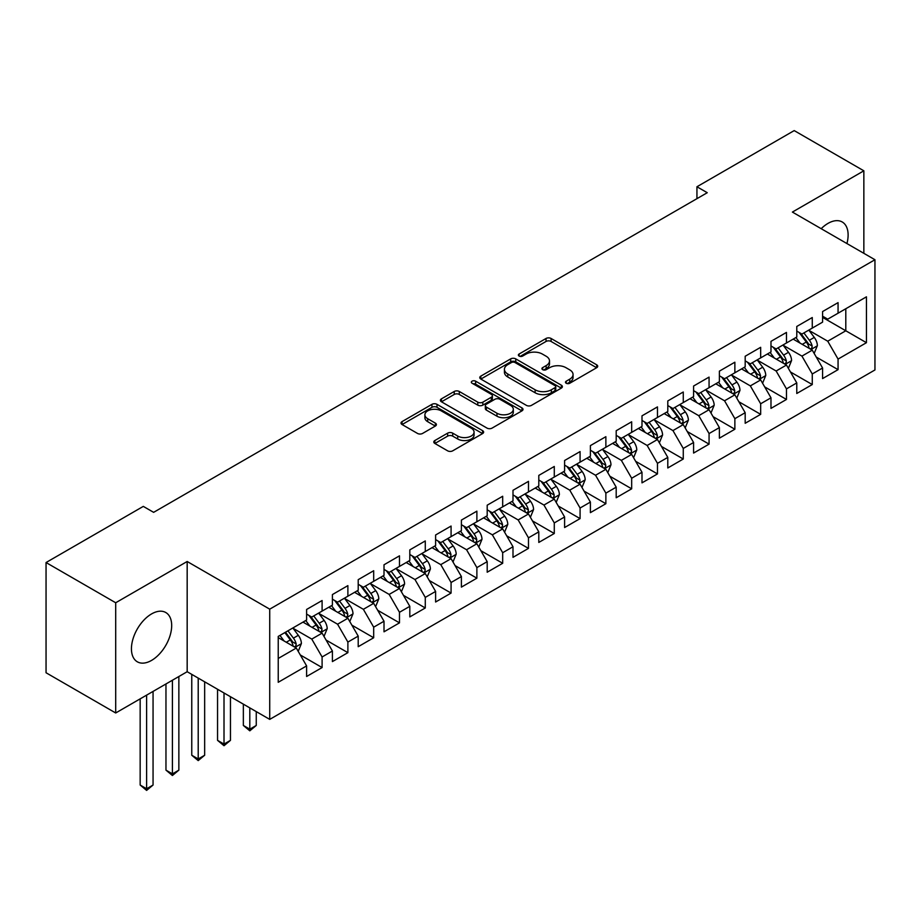 <?xml version="1.0" encoding="UTF-8"?>
<svg xmlns="http://www.w3.org/2000/svg" width="921" height="921" viewBox="0 0 921 921"><rect width="100%" height="100%" fill="white"/><g stroke="black" fill="none" stroke-linecap="round" stroke-linejoin="round"><path stroke-width="1.38" d="M566.219 383.251A2.51 1.451 0 0 0 569.765 383.251L596.67 367.721A3.58 2.072 0 0 0 597.717 366.259A3.58 2.072 0 0 0 596.67 364.797L551.092 338.479A3.58 2.072 0 0 0 546.026 338.479L519.122 354.009A2.51 1.451 0 0 0 518.385 355.034A2.51 1.451 0 0 0 519.122 356.059A2.51 1.451 0 0 0 522.656 356.059L526.144 354.055A11.455 6.62 0 0 1 542.354 354.055L546.153 356.243A11.455 6.62 0 0 1 549.503 360.917A11.455 6.62 0 0 1 546.153 365.602L542.665 367.606A2.51 1.451 0 0 0 541.928 368.63A2.51 1.451 0 0 0 542.665 369.655A2.51 1.451 0 0 0 546.211 369.655L549.699 367.652A11.455 6.62 0 0 1 565.897 367.652L569.696 369.839A11.455 6.62 0 0 1 573.058 374.513A11.455 6.62 0 0 1 569.696 379.199L566.219 381.202A2.51 1.451 0 0 0 565.482 382.227A2.51 1.451 0 0 0 566.219 383.251L566.219 381.202M151.562 660.403A28.459 16.428 120 0 0 170.155 635.317A28.459 16.428 120 0 0 165.792 612.523A28.459 16.428 120 0 0 151.562 613.927A28.459 16.428 120 0 0 132.969 639.001A28.459 16.428 120 0 0 137.333 661.808A28.459 16.428 120 0 0 151.562 660.403M846.929 243.558A28.459 16.428 120 0 0 842.231 221.984A28.459 16.428 120 0 0 828.002 223.389A28.459 16.428 120 0 0 821.187 228.696M434.85 440.526A3.58 2.072 0 0 0 433.803 441.988A3.58 2.072 0 0 0 434.85 443.45L447.641 450.83A3.58 2.072 0 0 0 452.706 450.83L482.592 433.584A3.58 2.072 0 0 0 483.64 432.122A3.58 2.072 0 0 0 482.592 430.66L437.003 404.342A3.58 2.072 0 0 0 431.937 404.342L402.063 421.599A3.58 2.072 0 0 0 401.015 423.061A3.58 2.072 0 0 0 402.063 424.523L417.512 433.434A3.58 2.072 0 0 0 422.578 433.434L435.357 426.055A3.58 2.072 0 0 0 436.404 424.593A3.58 2.072 0 0 0 435.357 423.13L427.701 418.71A9.578 5.526 0 0 1 424.892 414.795A9.578 5.526 0 0 1 430.809 409.684A9.578 5.526 0 0 1 441.251 410.881L471.253 428.207A9.578 5.526 0 0 1 474.062 432.122A9.578 5.526 0 0 1 468.144 437.233A9.578 5.526 0 0 1 457.714 436.036L452.706 433.146A3.58 2.072 0 0 0 447.641 433.146L434.85 440.526L434.85 443.45M115.701 602.76L115.701 712.981L187.17 671.72L187.17 561.499L115.701 602.76L46.05 562.535L143.308 506.389L153.634 512.341L707.259 192.708L696.944 186.756L696.944 198.671M187.17 561.499L269.726 609.161L874.95 259.734L874.95 369.954L269.726 719.382L269.726 609.161M863.852 253.333L863.852 170.811L792.394 212.072L874.95 259.734M863.852 170.811L794.201 130.598L696.944 186.756M526.398 405.367A3.58 2.072 0 0 0 531.463 405.367L561.338 388.109A3.58 2.072 0 0 0 562.386 386.647A3.58 2.072 0 0 0 561.338 385.185L515.76 358.879A3.58 2.072 0 0 0 510.695 358.879L480.82 376.125A3.58 2.072 0 0 0 479.772 377.587A3.58 2.072 0 0 0 480.82 379.049L526.398 405.367M473.083 383.792A2.51 1.451 0 0 1 475.627 384.149L475.627 381.167L521.965 407.922A3.58 2.072 0 0 1 523.013 409.385A3.58 2.072 0 0 1 521.965 410.847L492.079 428.104A3.58 2.072 0 0 1 487.025 428.104L441.435 401.786L441.435 398.862A3.58 2.072 0 0 0 440.388 400.324A3.58 2.072 0 0 0 441.435 401.786M441.435 398.862L454.226 391.483A3.58 2.072 0 0 1 459.291 391.483L477.78 402.155A3.58 2.072 0 0 0 482.846 402.155L491.319 397.25A3.58 2.072 0 0 0 492.378 395.788A3.58 2.072 0 0 0 491.319 394.326L472.082 383.217A2.51 1.451 0 0 1 471.345 382.192A2.51 1.451 0 0 1 472.887 380.857A2.51 1.451 0 0 1 475.627 381.167M822.58 317.377L845.8 330.777L845.8 308.742L866.442 296.827L838.064 313.209L838.064 302.629L822.58 311.563L822.58 322.143L812.264 328.106L812.264 317.526L796.78 326.46L796.78 337.04L786.465 342.992L786.465 332.423L770.981 341.357L770.981 351.937L760.665 357.889L760.665 347.309L745.181 356.254L745.181 366.823L734.866 372.786L734.866 362.206L719.382 371.151L719.382 381.72L709.066 387.683L709.066 377.103L693.582 386.037L693.582 396.617L683.267 402.569L683.267 392.001L667.794 400.934L667.794 411.514L657.467 417.466L657.467 406.898L641.995 415.832L641.995 426.4L631.668 432.363L631.668 421.783L616.195 430.729L616.195 441.297L605.868 447.261L605.868 436.681L590.396 445.614L590.396 456.194L580.08 462.146L580.08 451.578L564.596 460.512L564.596 471.092L554.281 477.043L554.281 466.475L538.797 475.409L538.797 485.977L528.481 491.941L528.481 481.361L512.997 490.306L512.997 500.874L502.682 506.838L502.682 496.258L487.197 505.192L487.197 515.772L476.882 521.735L476.882 511.155L461.398 520.089L461.398 530.669L451.083 536.621L451.083 526.052L435.61 534.986L435.61 545.566L425.283 551.518L425.283 540.938L409.81 549.883L409.81 560.452L399.484 566.415L399.484 555.835L384.011 564.78L384.011 575.349L373.684 581.312L373.684 570.732L358.211 579.666L358.211 590.246L347.885 596.198L347.885 585.629L332.412 594.563L332.412 605.143L322.097 611.095L322.097 600.527L306.612 609.46L306.612 620.029L278.234 636.423L278.234 682.288L306.612 665.906L296.297 648.039L278.234 637.608M866.442 296.827L866.442 342.693L838.064 359.086L827.737 341.207L809.029 330.409M816.259 357.072L838.064 369.655L838.064 359.086M838.064 369.655L822.58 378.589L822.58 368.02L812.264 373.972L801.938 356.105L783.241 345.306M790.46 371.969L812.264 384.552L812.264 373.972M812.264 384.552L796.78 393.486L796.78 382.917L786.465 388.869L776.138 371.002L757.442 360.203M764.66 386.866L786.465 399.449L786.465 388.869M786.465 399.449L770.981 408.383L770.981 397.803L760.665 403.766L750.339 385.887L731.642 375.089M738.861 401.752L760.665 414.346L760.665 403.766M760.665 414.346L745.181 423.28L745.181 412.7L734.866 418.664L724.551 400.785L705.843 389.986M713.061 416.649L734.866 429.232L734.866 418.664M734.866 429.232L719.382 438.177L719.382 427.597L709.066 433.549L698.751 415.682L680.043 404.883M687.262 431.546L709.066 444.129L709.066 433.549M709.066 444.129L693.582 453.063L693.582 442.494L683.267 448.446L672.952 430.579L654.244 419.78M661.474 446.443L683.267 459.026L683.267 448.446M683.267 459.026L667.794 467.96L667.794 457.392L657.467 463.344L647.152 445.465L628.444 434.666M635.674 461.329L657.467 473.924L657.467 463.344M657.467 473.924L641.995 482.857L641.995 472.277L631.668 478.241L621.353 460.362L602.645 449.563M609.875 476.226L631.668 488.809L631.668 478.241M631.668 488.809L616.195 497.754L616.195 487.174L605.868 493.138L595.553 475.259L576.845 464.46M584.075 491.123L605.868 503.706L605.868 493.138M605.868 503.706L590.396 512.64L590.396 502.072L580.08 508.024L569.754 490.156L551.057 479.357M558.276 506.02L580.08 518.604L580.08 508.024M580.08 518.604L564.596 527.537L564.596 516.969L554.281 522.921L543.954 505.053L525.258 494.255M532.476 520.906L554.281 533.501L554.281 522.921M554.281 533.501L538.797 542.434L538.797 531.854L528.481 537.818L518.155 519.939L499.458 509.14M506.677 535.803L528.481 548.386L528.481 537.818M528.481 548.386L512.997 557.332L512.997 546.752L502.682 552.715L492.367 534.836L473.659 524.037M480.877 550.7L502.682 563.284L502.682 552.715M502.682 563.284L487.197 572.217L487.197 561.649L476.882 567.601L466.567 549.733L447.859 538.935M455.078 565.598L476.882 578.181L476.882 567.601M476.882 578.181L461.398 587.114L461.398 576.546L451.083 582.498L440.768 564.631L422.06 553.832M429.29 580.495L451.083 593.078L451.083 582.498M451.083 593.078L435.61 602.012L435.61 591.432L425.283 597.395L414.968 579.516L396.26 568.718M403.49 595.38L425.283 607.975L425.283 597.395M425.283 607.975L409.81 616.909L409.81 606.329L399.484 612.292L389.169 594.413L370.461 583.615M377.691 610.278L399.484 622.861L399.484 612.292M399.484 622.861L384.011 631.806L384.011 621.226L373.684 627.178L363.369 609.311L344.661 598.512M351.891 625.175L373.684 637.758L373.684 627.178M373.684 637.758L358.211 646.692L358.211 636.123L347.885 642.075L337.57 624.208L318.862 613.409M326.092 640.072L347.885 652.655L347.885 642.075M347.885 652.655L332.412 661.589L332.412 651.02L322.097 656.972L311.77 639.093L293.074 628.295M300.292 654.958L322.097 667.552L322.097 656.972M322.097 667.552L306.612 676.486L306.612 665.906M306.612 614.077L311.77 617.058L322.097 611.095M278.234 658.457L296.297 648.039M332.412 599.18L337.57 602.161L347.885 596.198M311.77 639.093L322.097 633.141L302.997 622.124M332.412 651.02L322.097 633.141M358.211 584.282L363.369 587.264L373.684 581.312M337.57 624.208L347.885 618.244L328.797 607.227M358.211 636.123L347.885 618.244M384.011 569.397L389.169 572.367L399.484 566.415M363.369 609.311L373.684 603.347L354.597 592.33M384.011 621.226L373.684 603.347M409.81 554.5L414.968 557.481L425.283 551.518M389.169 594.413L399.484 588.461L380.396 577.432M409.81 606.329L399.484 588.461M435.61 539.602L440.768 542.584L451.083 536.621M414.968 579.516L425.283 573.564L406.196 562.535M435.61 591.432L425.283 573.564M461.398 524.705L466.567 527.687L476.882 521.735M440.768 564.631L451.083 558.667L431.995 547.65M461.398 576.546L451.083 558.667M487.197 509.82L492.367 512.79L502.682 506.838M466.567 549.733L476.882 543.77L457.795 532.752M487.197 561.649L476.882 543.77M512.997 494.922L518.155 497.904L528.481 491.941M492.367 534.836L502.682 528.884L483.594 517.855M512.997 546.752L502.682 528.884M538.797 480.025L543.954 483.007L554.281 477.043M518.155 519.939L528.481 513.987L509.382 502.958M538.797 531.854L528.481 513.987M564.596 465.128L569.754 468.11L580.08 462.146M543.954 505.053L554.281 499.09L535.182 488.072M564.596 516.969L554.281 499.09M590.396 450.231L595.553 453.213L605.868 447.261M569.754 490.156L580.08 484.193L560.981 473.175M590.396 502.072L580.08 484.193M616.195 435.345L621.353 438.315L631.668 432.363M595.553 475.259L605.868 469.307L586.781 458.278M616.195 487.174L605.868 469.307M641.995 420.448L647.152 423.43L657.467 417.466M621.353 460.362L631.668 454.41L612.58 443.381M641.995 472.277L631.668 454.41M667.794 405.551L672.952 408.533L683.267 402.569M647.152 445.465L657.467 439.513L638.38 428.495M667.794 457.392L657.467 439.513M693.582 390.654L698.751 393.635L709.066 387.683M672.952 430.579L683.267 424.616L664.179 413.598M693.582 442.494L683.267 424.616M719.382 375.768L724.551 378.738L734.866 372.786M698.751 415.682L709.066 409.718L689.979 398.701M719.382 427.597L709.066 409.718M745.181 360.871L750.339 363.853L760.665 357.889M724.551 400.785L734.866 394.833L715.778 383.804M745.181 412.7L734.866 394.833M770.981 345.974L776.138 348.955L786.465 342.992M750.339 385.887L760.665 379.936L741.578 368.907M770.981 397.803L760.665 379.936M796.78 331.076L801.938 334.058L812.264 328.106M776.138 371.002L786.465 365.038L767.366 354.021M796.78 382.917L786.465 365.038M822.58 316.191L827.737 319.161L838.064 313.209M801.938 356.105L812.264 350.141L793.165 339.124M822.58 368.02L812.264 350.141M46.05 562.535L46.05 672.756L115.701 712.981M187.17 671.72L269.726 719.382M827.737 341.207L845.8 330.777L866.442 342.693M567.221 383.608L569.696 382.18A11.455 6.62 0 0 0 573.058 377.495L573.058 374.513M549.503 360.917L549.503 363.899A11.455 6.62 0 0 1 546.153 368.584L543.666 370.012M596.624 367.744L551.092 341.461A3.58 2.072 0 0 0 546.026 341.461L520.123 356.415M561.292 388.144L515.76 361.849A3.58 2.072 0 0 0 510.695 361.849L480.866 379.072M555.006 387.672A2.51 1.451 0 0 0 555.743 386.647A2.51 1.451 0 0 0 555.006 385.634L515 362.529A2.51 1.451 0 0 0 511.454 362.529L507.782 364.647A11.455 6.62 0 0 0 504.432 369.333A11.455 6.62 0 0 0 507.782 374.007L535.136 389.79A11.455 6.62 0 0 0 551.345 389.79L555.006 387.672L555.006 390.654A2.51 1.451 0 0 0 555.743 389.629L555.743 386.647M504.432 369.333L504.432 372.303A11.455 6.62 0 0 0 507.782 376.988L507.782 374.007M555.006 390.654L551.345 392.772A11.455 6.62 0 0 1 535.136 392.772L507.782 376.988M441.481 401.809L454.226 394.453L454.226 391.483M492.378 395.788L492.378 398.77A3.58 2.072 0 0 1 491.319 400.232L482.846 405.125A3.58 2.072 0 0 1 477.78 405.125L459.291 394.453A3.58 2.072 0 0 0 454.226 394.453M475.627 384.149L521.919 410.881M496.96 413.23A9.578 5.526 0 0 0 507.402 414.427A9.578 5.526 0 0 0 513.308 409.315A9.578 5.526 0 0 0 510.51 405.401L499.93 399.3A3.58 2.072 0 0 0 494.865 399.3L486.392 404.192A3.58 2.072 0 0 0 485.332 405.654A3.58 2.072 0 0 0 486.392 407.117L496.96 413.23L496.96 416.2A9.578 5.526 0 0 0 507.402 417.397A9.578 5.526 0 0 0 513.308 412.297L513.308 409.315M485.332 405.654L485.332 408.636A3.58 2.072 0 0 0 486.392 410.098L486.392 407.117M496.96 416.2L486.392 410.098M474.062 432.122L474.062 435.103A9.578 5.526 0 0 1 468.144 440.215A9.578 5.526 0 0 1 457.714 439.006L452.706 436.128A3.58 2.072 0 0 0 447.641 436.128L434.908 443.473M424.892 414.795L424.892 417.777A9.578 5.526 0 0 0 427.701 421.691L427.701 418.71M435.311 426.078L427.701 421.691M482.535 433.607L437.003 407.324A3.58 2.072 0 0 0 431.937 407.324L402.109 424.546M814.164 353.457L817.364 345.651A9.671 5.584 -120 0 0 814.279 337.408L808.799 330.098M800.073 343.107L795.905 337.547M793.96 339.573L793.476 338.94M810.434 349.094L811.931 347.747L812.149 346.054A9.671 5.584 -120 0 0 809.375 340.24L803.895 332.93M800.775 333.379L807.544 342.416A4.927 2.844 60 0 1 808.431 343.913L812.149 346.054M799.071 332.4L806.289 342.036A9.671 5.584 60 0 1 809.052 347.85L809.248 348.403M788.376 368.342L791.565 360.537A9.671 5.584 -120 0 0 788.48 352.306L783 344.995M774.273 358.004L770.106 352.444M768.16 354.47L767.677 353.837M784.634 363.991L786.143 362.644L786.35 360.951A9.671 5.584 -120 0 0 783.587 355.138L778.107 347.827M774.975 348.276L781.745 357.313A4.927 2.844 60 0 1 782.631 358.81L786.35 360.951M773.272 347.298L780.49 356.922A9.671 5.584 60 0 1 783.253 362.736L783.449 363.3M762.576 383.24L765.765 375.434A9.671 5.584 -120 0 0 762.68 367.203L757.2 359.892M748.474 372.89L744.306 367.329M742.361 369.367L741.889 368.734M758.846 378.888L760.343 377.529L760.55 375.849A9.671 5.584 -120 0 0 757.787 370.035L752.307 362.713M749.176 363.173L755.945 372.211A4.927 2.844 60 0 1 756.843 373.707L760.55 375.849M747.472 362.195L754.69 371.819A9.671 5.584 60 0 1 757.453 377.633L757.649 378.197M736.777 398.137L739.977 390.331A9.671 5.584 -120 0 0 736.892 382.1L731.401 374.778M722.674 387.787L718.507 382.227M716.561 384.264L716.089 383.631M733.047 393.774L734.544 392.427L734.751 390.746A9.671 5.584 -120 0 0 731.988 384.932L726.508 377.61M723.376 378.07L730.146 387.108A4.927 2.844 60 0 1 731.044 388.604L734.751 390.746M721.673 377.08L728.891 386.716A9.671 5.584 60 0 1 731.654 392.53L731.85 393.094M710.977 413.034L714.178 405.228A9.671 5.584 -120 0 0 711.093 396.997L705.613 389.675M696.875 402.684L692.707 397.124M690.762 399.15L690.29 398.517M707.247 408.671L708.744 407.324L708.951 405.631A9.671 5.584 -120 0 0 706.188 399.818L700.708 392.507M697.577 392.956L704.346 401.993A4.927 2.844 60 0 1 705.244 403.49L708.951 405.631M695.873 391.978L703.091 401.614A9.671 5.584 60 0 1 705.854 407.427L706.05 407.98M685.178 427.92L688.378 420.114A9.671 5.584 -120 0 0 685.293 411.883L679.813 404.572M671.075 417.581L666.908 412.021M664.962 414.047L664.49 413.414M681.448 423.568L682.945 422.221L683.152 420.529A9.671 5.584 -120 0 0 680.389 414.715L674.909 407.404M671.777 407.853L678.547 416.891A4.927 2.844 60 0 1 679.445 418.387L683.152 420.529M670.074 406.875L677.292 416.499A9.671 5.584 60 0 1 680.055 422.313L680.251 422.877M659.378 442.817L662.579 435.011A9.671 5.584 -120 0 0 659.494 426.78L654.014 419.469M645.276 432.479L641.108 426.907M639.162 428.944L638.69 428.311M655.648 438.465L657.145 437.118L657.352 435.426A9.671 5.584 -120 0 0 654.589 429.612L649.109 422.29M645.978 422.751L652.747 431.788A4.927 2.844 60 0 1 653.645 433.284L657.352 435.426M644.286 421.772L651.492 431.396A9.671 5.584 60 0 1 654.267 437.21L654.463 437.774M633.579 457.714L636.779 449.909A9.671 5.584 -120 0 0 633.694 441.677L628.214 434.355M619.476 447.364L615.309 441.804M613.363 443.841L612.891 443.208M629.849 453.351L631.346 452.004L631.564 450.323A9.671 5.584 -120 0 0 628.79 444.509L623.31 437.187M620.178 437.648L626.948 446.685A4.927 2.844 60 0 1 627.846 448.182L631.564 450.323M618.486 436.669L625.693 446.294A9.671 5.584 60 0 1 628.467 452.107L628.663 452.672M607.779 472.611L610.98 464.806A9.671 5.584 -120 0 0 607.895 456.574L602.415 449.252M593.677 462.261L589.521 456.701M587.563 458.727L587.091 458.105M604.049 468.248L605.546 466.901L605.765 465.22A9.671 5.584 -120 0 0 602.99 459.395L597.51 452.084M594.39 452.545L601.148 461.571A4.927 2.844 60 0 1 602.046 463.067L605.765 465.22M592.687 451.555L599.893 461.191A9.671 5.584 60 0 1 602.668 467.005L602.864 467.557M581.98 487.508L585.18 479.703A9.671 5.584 -120 0 0 582.095 471.46L576.615 464.149M567.889 477.159L563.721 471.598M561.764 473.624L561.292 472.991M578.25 483.145L579.746 481.798L579.965 480.106A9.671 5.584 -120 0 0 577.191 474.292L571.711 466.982M568.591 467.431L575.36 476.468A4.927 2.844 60 0 1 576.247 477.964L579.965 480.106M566.887 466.452L574.094 476.076A9.671 5.584 60 0 1 576.868 481.902L577.064 482.454M556.18 502.394L559.381 494.589A9.671 5.584 -120 0 0 556.296 486.357L550.816 479.047M542.089 492.056L537.922 486.495M535.976 488.521L535.492 487.888M552.45 498.042L553.958 496.695L554.166 495.003A9.671 5.584 -120 0 0 551.391 489.189L545.911 481.879M542.791 482.328L549.561 491.365A4.927 2.844 60 0 1 550.447 492.862L554.166 495.003M541.088 481.349L548.306 490.974A9.671 5.584 60 0 1 551.069 496.787L551.265 497.352M530.392 517.291L533.581 509.486A9.671 5.584 -120 0 0 530.496 501.254L525.016 493.932M516.29 506.941L512.122 501.381M510.176 503.419L509.693 502.785M526.651 512.928L528.159 511.581L528.366 509.9A9.671 5.584 -120 0 0 525.603 504.086L520.123 496.764M516.992 497.225L523.761 506.262A4.927 2.844 60 0 1 524.659 507.759L528.366 509.9M515.288 496.246L522.506 505.871A9.671 5.584 60 0 1 525.269 511.685L525.465 512.249M504.593 532.188L507.782 524.383A9.671 5.584 -120 0 0 504.696 516.151L499.217 508.829M490.49 521.839L486.323 516.278M484.377 518.316L483.905 517.683M500.863 527.825L502.359 526.478L502.567 524.797A9.671 5.584 -120 0 0 499.804 518.984L494.324 511.662M491.192 512.122L497.962 521.159A4.927 2.844 60 0 1 498.86 522.644L502.567 524.797M489.488 511.132L496.707 520.768A9.671 5.584 60 0 1 499.47 526.582L499.666 527.146M478.793 547.086L481.994 539.28A9.671 5.584 -120 0 0 478.908 531.037L473.429 523.727M464.691 536.736L460.523 531.175M458.577 533.201L458.105 532.568M475.063 542.722L476.56 541.375L476.767 539.683A9.671 5.584 -120 0 0 474.004 533.869L468.524 526.559M465.393 527.008L472.162 536.045A4.927 2.844 60 0 1 473.06 537.542L476.767 539.683M463.689 526.029L470.907 535.665A9.671 5.584 60 0 1 473.67 541.479L473.866 542.032M452.994 561.971L456.194 554.166A9.671 5.584 -120 0 0 453.109 545.934L447.629 538.624M438.891 551.633L434.724 546.072M432.778 548.099L432.306 547.465M449.264 557.619L450.76 556.272L450.968 554.58A9.671 5.584 -120 0 0 448.205 548.766L442.725 541.456M439.593 541.905L446.363 550.942A4.927 2.844 60 0 1 447.261 552.439L450.968 554.58M437.889 540.926L445.108 550.551A9.671 5.584 60 0 1 447.871 556.365L448.067 556.929M427.194 576.868L430.395 569.063A9.671 5.584 -120 0 0 427.309 560.831L421.83 553.521M413.092 566.519L408.924 560.958M406.978 562.996L406.506 562.363M423.464 572.517L424.961 571.158L425.168 569.477A9.671 5.584 -120 0 0 422.405 563.664L416.925 556.342M413.794 556.802L420.563 565.839A4.927 2.844 60 0 1 421.461 567.336L425.168 569.477M412.101 555.824L419.308 565.448A9.671 5.584 60 0 1 422.071 571.262L422.267 571.826M401.395 591.766L404.595 583.96A9.671 5.584 -120 0 0 401.51 575.729L396.03 568.407M387.292 581.416L383.124 575.855M381.179 577.893L380.707 577.26M397.665 587.402L399.161 586.055L399.38 584.375A9.671 5.584 -120 0 0 396.606 578.561L391.126 571.239M387.994 571.699L394.764 580.737A4.927 2.844 60 0 1 395.662 582.233L399.38 584.375M386.302 570.709L393.509 580.345A9.671 5.584 60 0 1 396.283 586.159L396.479 586.723M249.81 707.881L249.81 729.179L256.257 725.46L256.257 711.611M256.257 725.46L249.81 730.825L243.351 725.46L243.351 704.162M243.351 725.46L249.81 729.179L249.81 730.825M375.595 606.663L378.796 598.857A9.671 5.584 -120 0 0 375.71 590.626L370.23 583.304M361.493 596.313L357.325 590.752M355.379 592.779L354.907 592.145M371.865 602.299L373.362 600.953L373.581 599.26A9.671 5.584 -120 0 0 370.806 593.446L365.326 586.136M362.195 586.585L368.964 595.622A4.927 2.844 60 0 1 369.862 597.119L373.581 599.26M360.502 585.606L367.709 595.242A9.671 5.584 60 0 1 370.484 601.056L370.679 601.609M224.01 692.983L224.01 744.076L230.457 740.357L230.457 696.713M230.457 740.357L224.01 745.722L217.552 740.357L217.552 689.265M217.552 740.357L224.01 744.076L224.01 745.722M349.796 621.548L352.996 613.743A9.671 5.584 -120 0 0 349.911 605.511L344.431 598.201M335.693 611.21L331.537 605.65M329.58 607.676L329.108 607.043M346.066 617.197L347.562 615.85L347.781 614.157A9.671 5.584 -120 0 0 345.007 608.344L339.527 601.033M336.407 601.482L343.176 610.519A4.927 2.844 60 0 1 344.063 612.016L347.781 614.157M334.703 600.504L341.91 610.128A9.671 5.584 60 0 1 344.684 615.953L344.88 616.506M198.211 678.098L198.211 758.973L204.658 755.255L204.658 681.816M204.658 755.255L198.211 760.608L191.764 755.255L191.764 674.368M191.764 755.255L198.211 758.973L198.211 760.608M323.996 636.446L327.197 628.64A9.671 5.584 -120 0 0 324.111 620.409L318.631 613.098M309.905 626.107L305.737 620.547M303.78 622.573L303.308 621.94M320.266 632.094L321.763 630.747L321.982 629.055A9.671 5.584 -120 0 0 319.207 623.241L313.727 615.919M310.607 616.379L317.377 625.417A4.927 2.844 60 0 1 318.263 626.913L321.982 629.055M308.903 615.401L316.122 625.025A9.671 5.584 60 0 1 318.885 630.839L319.08 631.403M172.411 680.239L172.411 773.87L178.858 770.14L178.858 676.509M178.858 770.14L172.411 775.505L165.964 770.14L165.964 683.958M165.964 770.14L172.411 773.87L172.411 775.505M298.208 651.343L301.397 643.537A9.671 5.584 -120 0 0 298.312 635.306L292.832 627.984M284.105 640.993L279.938 635.432M294.467 646.979L295.975 645.633L296.182 643.952A9.671 5.584 -120 0 0 293.419 638.138L287.928 630.816M285.51 632.22L291.577 640.314A4.927 2.844 60 0 1 292.464 641.81L296.182 643.952M284.842 632.6L290.322 639.922A9.671 5.584 60 0 1 293.085 645.736L293.281 646.3M146.612 695.136L146.612 788.767L153.059 785.037L153.059 691.406M153.059 785.037L146.612 790.402L140.165 785.037L140.165 698.855M140.165 785.037L146.612 788.767L146.612 790.402M569.696 382.18L569.696 379.199M542.665 369.655L542.665 367.606M546.153 368.584L546.153 365.602M519.122 356.059L519.122 354.009M546.026 341.461L546.026 338.479M551.092 341.461L551.092 338.479M596.67 367.721L596.67 364.797M480.82 379.049L480.82 376.125M510.695 361.849L510.695 358.879M515.76 361.849L515.76 358.879M561.338 388.109L561.338 385.185M535.136 392.772L535.136 389.79M551.345 392.772L551.345 389.79M459.291 394.453L459.291 391.483M477.78 405.125L477.78 402.155M482.846 405.125L482.846 402.155M491.319 400.232L491.319 397.25M521.965 410.847L521.965 407.922M447.641 436.128L447.641 433.146M452.706 436.128L452.706 433.146M457.714 439.006L457.714 436.036M435.357 426.055L435.357 423.13M402.063 424.523L402.063 421.599M431.937 407.324L431.937 404.342M437.003 407.324L437.003 404.342M482.592 433.584L482.592 430.66M811.044 349.45L817.307 345.836M809.375 340.24L814.279 337.408M802.249 344.362L806.289 342.036M785.245 364.336L791.507 360.733M783.587 355.138L788.48 352.306M776.449 359.259L780.49 356.922M759.457 379.233L765.708 375.618M757.787 370.035L762.68 367.203M750.65 374.156L754.69 371.819M733.657 394.13L739.908 390.516M731.988 384.932L736.892 382.1M724.85 389.042L728.891 386.716M707.858 409.028L714.109 405.413M706.188 399.818L711.093 396.997M699.051 403.939L703.091 401.614M682.058 423.913L688.309 420.31M680.389 414.715L685.293 411.883M673.251 418.836L677.292 416.499M656.259 438.81L662.51 435.196M654.589 429.612L659.494 426.78M647.451 433.733L651.492 431.396M630.459 453.708L636.71 450.093M628.79 444.509L633.694 441.677M621.652 448.619L625.693 446.294M604.66 468.605L610.922 464.99M602.99 459.395L607.895 456.574M595.864 463.516L599.893 461.191M578.86 483.49L585.123 479.887M577.191 474.292L582.095 471.46M570.064 478.413L574.094 476.076M553.061 498.388L559.323 494.784M551.391 489.189L556.296 486.357M544.265 493.311L548.306 490.974M527.261 513.285L533.524 509.67M525.603 504.086L530.496 501.254M518.465 508.208L522.506 505.871M501.473 528.182L507.724 524.567M499.804 518.984L504.696 516.151M492.666 523.093L496.707 520.768M475.673 543.079L481.925 539.464M474.004 533.869L478.908 531.037M466.866 537.991L470.907 535.665M449.874 557.965L456.125 554.361M448.205 548.766L453.109 545.934M441.067 552.888L445.108 550.551M424.074 572.862L430.326 569.247M422.405 563.664L427.309 560.831M415.267 567.785L419.308 565.448M398.275 587.759L404.526 584.144M396.606 578.561L401.51 575.729M389.468 582.671L393.509 580.345M372.475 602.656L378.727 599.041M370.806 593.446L375.71 590.626M363.668 597.568L367.709 595.242M346.676 617.542L352.939 613.939M345.007 608.344L349.911 605.511M337.88 612.465L341.91 610.128M320.876 632.439L327.139 628.824M319.207 623.241L324.111 620.409M312.081 627.362L316.122 625.025M295.077 647.336L301.34 643.721M293.419 638.138L298.312 635.306M286.281 642.248L290.322 639.922"/></g></svg>
